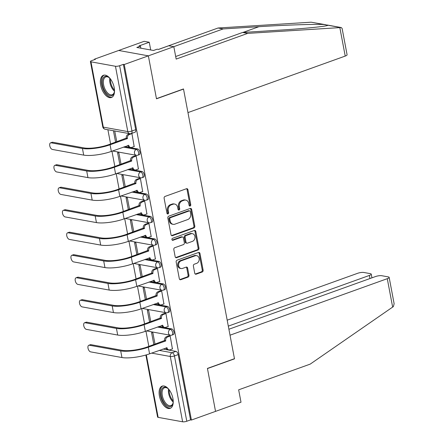 <?xml version="1.0" encoding="UTF-8"?>
<svg xmlns="http://www.w3.org/2000/svg" width="444" height="444" viewBox="0 0 444 444"><rect width="100%" height="100%" fill="white"/><g stroke="black" fill="none" stroke-linecap="round" stroke-linejoin="round"><path stroke-width="0.67" d="M190.115 206.044A1.038 0.849 100.3 0 0 190.765 204.751L187.923 189.716A1.487 1.21 100.3 0 0 186.996 188.683A1.487 1.21 100.3 0 0 186.463 188.728L165.04 196.426A1.487 1.21 100.3 0 0 164.119 198.268L166.961 213.303A1.038 0.849 100.3 0 0 168.626 212.709L168.259 210.761A4.756 3.874 100.3 0 1 171.212 204.862L172.999 204.223A4.756 3.874 100.3 0 1 174.703 204.068A4.756 3.874 100.3 0 1 177.661 207.381L178.027 209.329A1.038 0.849 100.3 0 0 179.698 208.73L179.326 206.782A4.756 3.874 100.3 0 1 182.279 200.888L184.066 200.244A4.756 3.874 100.3 0 1 185.77 200.094A4.756 3.874 100.3 0 1 188.728 203.408L189.1 205.35A1.038 0.849 100.3 0 0 190.115 206.044M189.338 205.85A1.038 0.849 100.3 0 0 189.899 204.595L187.057 189.56A1.487 1.21 100.3 0 0 186.547 188.7M167.205 213.803A1.038 0.849 100.3 0 0 167.76 212.548L167.394 210.606L168.259 210.761M178.272 209.823A1.038 0.849 100.3 0 0 178.832 208.575L178.46 206.627L179.326 206.782M114.186 87.618A11.81 6.205 -109.8 0 0 103.441 75.28A11.81 6.205 -109.8 0 0 100.683 85.176A11.81 6.205 -109.8 0 0 111.427 97.514A11.81 6.205 -109.8 0 0 114.186 87.618M172.916 398.457A11.81 6.205 -109.8 0 0 162.177 386.119A11.81 6.205 -109.8 0 0 159.418 396.015A11.81 6.205 -109.8 0 0 170.163 408.352A11.81 6.205 -109.8 0 0 172.916 398.457M194.733 273.182A1.487 1.21 100.3 0 0 195.66 274.22A1.487 1.21 100.3 0 0 196.193 274.17L202.203 272.011A1.487 1.21 100.3 0 0 203.124 270.168L199.967 253.469A1.487 1.21 100.3 0 0 199.045 252.436A1.487 1.21 100.3 0 0 198.512 252.481L177.089 260.178A1.487 1.21 100.3 0 0 176.168 262.021L179.321 278.721A1.487 1.21 100.3 0 0 180.247 279.759A1.487 1.21 100.3 0 0 180.78 279.709L188.04 277.1A1.487 1.21 100.3 0 0 188.961 275.258L187.612 268.109A1.487 1.21 100.3 0 0 186.685 267.077A1.487 1.21 100.3 0 0 186.153 267.122L182.551 268.415A3.974 3.236 100.3 0 1 181.13 268.542A3.974 3.236 100.3 0 1 178.577 264.924A3.974 3.236 100.3 0 1 181.124 260.844L195.227 255.777A3.974 3.236 100.3 0 1 196.648 255.65A3.974 3.236 100.3 0 1 199.206 259.274A3.974 3.236 100.3 0 1 196.659 263.348L194.306 264.197A1.487 1.21 100.3 0 0 193.384 266.039L194.733 273.182M175.68 56.51L242.602 32.462L247.702 33.383L176.168 59.091L173.826 46.692L168.72 45.765L158.536 49.428L157.154 49.179L153.513 50.483L136.813 47.464L140.454 46.154L139.066 45.904L149.251 42.241L144.145 41.32L118.687 50.472L148.363 55.844L156.482 98.807L183.522 89.089L234.465 358.697L207.426 368.415L215.54 411.377L191.414 420.046L124.237 64.513L123.371 64.358L119.614 65.706L131.951 131.019A3.03 1.593 70.2 0 1 131.246 133.555L135.004 132.207A3.03 1.593 70.2 0 0 135.709 129.67L131.951 131.019A3.03 0.749 -10.7 0 1 127.794 131.574L115.457 66.267A3.03 0.749 -10.7 0 0 119.614 65.706M115.457 66.267L90.97 61.833A3.03 0.749 -10.7 0 1 90.415 61.522A3.03 0.749 -10.7 0 1 91.664 60.645L95.421 59.296L94.555 59.141L118.687 50.472L148.363 55.844L124.237 64.513M193.884 228A1.487 1.21 100.3 0 0 194.811 226.157L191.653 209.457A1.487 1.21 100.3 0 0 190.726 208.425A1.487 1.21 100.3 0 0 190.193 208.469L168.77 216.167A1.487 1.21 100.3 0 0 167.849 218.01L171.007 234.71A1.487 1.21 100.3 0 0 171.928 235.747A1.487 1.21 100.3 0 0 172.461 235.697L193.884 228L193.018 227.844A1.487 1.21 100.3 0 0 193.945 226.002L190.787 209.302A1.487 1.21 100.3 0 0 190.276 208.441M195.81 231.463L198.968 248.163A1.487 1.21 100.3 0 1 198.041 250.005L176.623 257.703A1.487 1.21 100.3 0 1 176.09 257.753A1.487 1.21 100.3 0 1 175.164 256.715L173.815 249.567A1.487 1.21 100.3 0 1 174.736 247.724L183.422 244.605A1.487 1.21 100.3 0 0 184.349 242.763L183.45 238.023A1.487 1.21 100.3 0 0 182.523 236.985A1.487 1.21 100.3 0 0 181.996 237.035L172.949 240.282A1.038 0.849 100.3 0 1 172.572 238.3L194.355 230.475A1.487 1.21 100.3 0 1 194.883 230.43A1.487 1.21 100.3 0 1 195.81 231.463L194.944 231.307L198.102 248.007L198.968 248.163M162.931 349.028L175.935 351.382L172.172 352.736A3.03 1.593 70.2 0 1 174.448 355.933L186.791 421.239A3.03 0.749 169.3 0 1 182.634 421.8L158.147 417.366A3.03 0.749 169.3 0 1 157.598 417.06L145.876 355.017M94.555 59.141L94.639 59.579M107.898 129.742L110.589 143.984M111.949 151.188L114.835 166.478M116.2 173.676L119.086 188.966M120.446 196.17L123.338 211.461M124.697 218.659L127.589 233.949M128.949 241.153L131.835 256.443M133.194 263.642L136.086 278.932M137.446 286.136L140.337 301.421M141.697 308.624L144.583 323.915M145.948 331.113L148.834 346.403M191.414 420.046L190.548 419.891L186.791 421.239M134.16 146.514L131.935 133.577L131.43 133.489M138.411 169.003L136.186 156.072L134.909 155.949M121.018 164.252L118.881 152.936L117.582 152.703L119.847 164.674M142.657 191.497L140.437 178.56L139.161 178.444M125.269 186.746L123.132 175.43L121.834 175.197L124.098 187.168M146.909 213.986L144.689 201.054L143.412 200.932M129.52 209.235L127.378 197.919L126.085 197.685L128.344 209.657M151.16 236.48L148.934 223.543L147.658 223.426M133.766 231.729L131.629 220.413L130.331 220.174L132.595 232.151M155.411 258.969L153.186 246.037L151.909 245.915M138.017 254.218L135.881 242.901L134.582 242.668L136.846 254.64M159.657 281.463L157.437 268.526L156.16 268.409M142.269 276.712L140.132 265.395L138.833 265.157L141.092 277.134M163.908 303.951L161.683 291.02L160.412 290.898M146.52 299.201L144.378 287.884L143.085 287.651L145.343 299.622M168.159 326.445L165.934 313.508L164.657 313.392M150.766 321.695L148.629 310.378L147.33 310.14L149.595 322.116M172.405 348.934L170.185 336.003L168.909 335.88M155.017 344.183L152.88 332.867L151.582 332.634L153.846 344.605M158.68 326.54L171.684 328.893L170.352 329.37A3.03 1.593 70.2 0 1 172.527 332.14A3.03 1.593 70.2 0 1 171.917 335.103L173.254 334.626A3.03 1.593 -109.8 0 0 173.859 331.662A3.03 1.593 -109.8 0 0 171.684 328.893M154.434 304.046L167.432 306.399L166.1 306.882A3.03 1.593 70.2 0 1 168.276 309.651A3.03 1.593 70.2 0 1 167.671 312.615L169.003 312.132A3.03 1.593 -109.8 0 0 169.608 309.168A3.03 1.593 -109.8 0 0 167.432 306.399M150.183 281.557L163.181 283.91L161.849 284.388A3.03 1.593 70.2 0 1 164.025 287.157A3.03 1.593 70.2 0 1 163.42 290.121L164.752 289.643A3.03 1.593 -109.8 0 0 165.362 286.68A3.03 1.593 -109.8 0 0 163.181 283.91M145.932 259.063L158.935 261.416L157.598 261.899A3.03 1.593 70.2 0 1 159.779 264.668A3.03 1.593 70.2 0 1 159.168 267.632L160.5 267.149A3.03 1.593 -109.8 0 0 161.111 264.186A3.03 1.593 -109.8 0 0 158.935 261.416M141.686 236.574L154.684 238.928L153.352 239.405A3.03 1.593 70.2 0 1 155.528 242.174A3.03 1.593 70.2 0 1 154.917 245.138L156.255 244.661A3.03 1.593 -109.8 0 0 156.86 241.697A3.03 1.593 -109.8 0 0 154.684 238.928M137.435 214.08L150.433 216.433L149.101 216.916A3.03 1.593 70.2 0 1 151.276 219.686A3.03 1.593 70.2 0 1 150.671 222.649L152.003 222.172A3.03 1.593 -109.8 0 0 152.608 219.208A3.03 1.593 -109.8 0 0 150.433 216.433M133.183 191.592L146.187 193.945L144.849 194.422A3.03 1.593 70.2 0 1 147.025 197.192A3.03 1.593 70.2 0 1 146.42 200.155L147.752 199.678A3.03 1.593 -109.8 0 0 148.363 196.714A3.03 1.593 -109.8 0 0 146.187 193.945M128.932 169.097L141.936 171.451L140.598 171.933A3.03 1.593 70.2 0 1 142.779 174.703A3.03 1.593 70.2 0 1 142.169 177.667L143.506 177.189A3.03 1.593 -109.8 0 0 144.111 174.226A3.03 1.593 -109.8 0 0 141.936 171.451M124.686 146.609L137.684 148.962L136.352 149.439A3.03 1.593 70.2 0 1 138.528 152.209A3.03 1.593 70.2 0 1 137.918 155.172L139.255 154.695A3.03 1.593 -109.8 0 0 139.86 151.731A3.03 1.593 -109.8 0 0 137.684 148.962M183.522 89.089L183.233 89.039M113.436 130.741L115.595 142.185M116.772 141.764L114.73 130.98M190.548 419.891L178.211 354.578A3.03 1.593 -109.8 0 0 175.935 351.382M123.371 64.358L135.709 129.67M185.77 200.094L184.904 199.939A4.756 3.874 100.3 0 0 183.2 200.089L184.066 200.244M178.46 206.627A4.756 3.874 100.3 0 1 181.413 200.732L183.2 200.089M174.703 204.068L173.837 203.913A4.756 3.874 100.3 0 0 172.133 204.068L172.999 204.223M167.394 210.606A4.756 3.874 100.3 0 1 170.346 204.706L172.133 204.068M171.517 235.564A1.487 1.21 100.3 0 0 171.595 235.542L193.018 227.844M190.282 211.61A1.038 0.849 100.3 0 0 189.261 210.922L170.457 217.677A1.038 0.849 100.3 0 0 169.808 218.97L170.196 221.023A4.756 3.874 100.3 0 0 173.16 224.331A4.756 3.874 100.3 0 0 174.864 224.181L187.718 219.564A4.756 3.874 100.3 0 0 190.67 213.664L190.282 211.61M189.632 210.889L188.767 210.734A1.038 0.849 100.3 0 0 188.395 210.767L189.261 210.922M173.16 224.331L172.294 224.176A4.756 3.874 100.3 0 1 169.331 220.862L168.948 218.814A1.038 0.849 100.3 0 1 169.591 217.521L188.395 210.767M175.674 257.57A1.487 1.21 100.3 0 0 175.757 257.548L197.18 249.85A1.487 1.21 100.3 0 0 198.102 248.007M182.523 236.985L181.663 236.83A1.487 1.21 100.3 0 0 181.13 236.874L172.172 240.093M192.441 241.364A3.974 3.236 100.3 0 0 194.988 237.29A3.974 3.236 100.3 0 0 192.43 233.666A3.974 3.236 100.3 0 0 191.009 233.794L186.042 235.581A1.487 1.21 100.3 0 0 185.115 237.423L186.014 242.163A1.487 1.21 100.3 0 0 186.935 243.195A1.487 1.21 100.3 0 0 187.468 243.151L192.441 241.364M192.43 233.666L191.564 233.511A3.974 3.236 100.3 0 0 190.143 233.638L191.009 233.794M186.935 243.195L186.075 243.04A1.487 1.21 100.3 0 1 185.148 242.008L184.249 237.268A1.487 1.21 100.3 0 1 185.176 235.42L190.143 233.638M194.944 231.307A1.487 1.21 100.3 0 0 194.433 230.453M196.648 255.65L195.782 255.494A3.974 3.236 100.3 0 0 194.361 255.622L195.227 255.777M181.13 268.542L180.264 268.387A3.974 3.236 100.3 0 1 177.711 264.768A3.974 3.236 100.3 0 1 180.258 260.689L194.361 255.622M179.831 279.581A1.487 1.21 100.3 0 0 179.914 279.554L187.174 276.945A1.487 1.21 100.3 0 0 188.095 275.102L186.746 267.954A1.487 1.21 100.3 0 0 186.236 267.099M195.243 274.042A1.487 1.21 100.3 0 0 195.327 274.015L201.337 271.856A1.487 1.21 100.3 0 0 202.259 270.013L199.101 253.313A1.487 1.21 100.3 0 0 198.59 252.458M51.121 142.818A3.485 1.832 -109.8 0 0 50.572 142.857A3.485 1.832 -109.8 0 0 49.872 146.265A3.485 1.832 -109.8 0 0 52.375 149.45L83.7 155.117L82.445 148.485L51.121 142.818L52.697 142.252L84.021 147.919A18.171 4.495 -10.7 0 0 108.952 144.572L126.312 138.101A3.03 2.464 -79.7 0 1 128.194 134.349L129.937 133.722M50.572 142.857L52.148 142.285A3.485 1.832 70.2 0 1 52.697 142.252M126.351 138.317L127.478 138.522L110.079 144.777A20.141 4.978 169.3 0 1 82.445 148.485M131.94 133.605L129.321 134.549A3.03 2.464 100.3 0 0 127.439 138.306L127.478 138.522M83.7 155.117A20.141 4.978 169.3 0 0 111.333 151.41L128.771 145.371A3.03 2.464 100.3 0 0 130.658 147.48L129.531 147.275A3.03 2.464 -79.7 0 1 127.733 145.515M130.658 147.48A3.03 2.464 100.3 0 0 131.74 147.38L134.365 146.437M339.843 27.617L341.247 27.556L342.108 28.41L347.086 54.762A4.545 1.121 169.3 0 1 345.221 56.077L339.843 27.617L247.702 33.383M242.602 32.462L278.394 30.22C304.096 28.677 328.677 26.185 327.805 25.214L324.037 24.531C316.483 23.976 284.088 25.053 258.93 26.696L223.132 28.932L173.754 46.681M327.333 25.475L327.805 25.214L340.687 27.545M173.826 46.692L148.363 55.844L156.454 98.662L183.494 88.944L187.962 112.593L345.221 56.077M150.71 49.978L149.251 42.241M325.924 24.781L311.155 22.2L218.026 28.011L223.132 28.932M218.026 28.011L158.464 49.417M140.837 48.191L140.454 46.154M389.149 277.367L394.128 303.718L393.406 306.56L310.201 364.119L238.661 389.826L241.003 402.225L215.54 411.377L207.453 368.559L234.488 358.841L230.02 335.198L387.279 278.682A4.545 1.121 -10.7 0 0 389.149 277.367A4.545 1.121 -10.7 0 0 388.322 276.906L381.746 275.713A4.545 1.121 -10.7 0 0 375.513 276.551L228.899 329.243M369.957 278.549L369.369 275.441A4.545 1.121 -10.7 0 0 371.24 274.126A4.545 1.121 -10.7 0 0 370.413 273.665L363.836 272.472A4.545 1.121 -10.7 0 0 357.603 273.31L227.184 320.18M369.369 275.441L228.31 326.135M234.488 358.841L234.204 358.791M114.508 90.681A10.223 5.372 70.2 0 1 114.247 92.491A10.223 5.372 70.2 0 1 110.245 95.782A10.223 5.372 70.2 0 1 102.564 84.993A10.223 5.372 70.2 0 1 106.566 76.318A10.223 5.372 70.2 0 1 108.808 77.361A10.223 5.372 70.2 0 1 110.162 78.588M109.102 77.589A9.463 4.973 -109.8 0 0 107.309 76.818A9.463 4.973 -109.8 0 0 105.811 76.923A9.463 4.973 -109.8 0 0 103.913 86.186A9.463 4.973 -109.8 0 0 110.711 94.838A9.463 4.973 -109.8 0 0 112.21 94.739A9.463 4.973 -109.8 0 0 114.324 92.13M104.179 75.108A11.738 6.166 -109.8 0 0 102.153 86.741A11.738 6.166 -109.8 0 0 110.517 97.219A11.738 6.166 -109.8 0 0 112.11 97.175M173.243 401.526A10.223 5.372 70.2 0 1 172.977 403.33A10.223 5.372 70.2 0 1 168.975 406.621A10.223 5.372 70.2 0 1 161.3 395.832A10.223 5.372 70.2 0 1 165.301 387.157A10.223 5.372 70.2 0 1 167.543 388.2A10.223 5.372 70.2 0 1 168.898 389.427M167.832 388.428A9.463 4.973 -109.8 0 0 166.039 387.656A9.463 4.973 -109.8 0 0 164.546 387.762A9.463 4.973 -109.8 0 0 162.643 397.025A9.463 4.973 -109.8 0 0 169.447 405.683A9.463 4.973 -109.8 0 0 170.946 405.577A9.463 4.973 -109.8 0 0 173.06 402.969M162.915 385.947A11.738 6.166 -109.8 0 0 160.883 397.58A11.738 6.166 -109.8 0 0 169.247 408.064A11.738 6.166 -109.8 0 0 170.846 408.014M55.372 165.307A3.485 1.832 -109.8 0 0 54.823 165.346A3.485 1.832 -109.8 0 0 54.124 168.753A3.485 1.832 -109.8 0 0 56.627 171.939L87.951 177.611L86.697 170.979L55.372 165.307L56.949 164.741L88.273 170.413A18.171 4.495 -10.7 0 0 113.203 167.061L130.564 160.595A3.03 2.464 -79.7 0 1 132.445 156.837L135.12 155.877M54.823 165.346L56.399 164.78A3.485 1.832 70.2 0 1 56.949 164.741M130.603 160.811L131.729 161.011L114.33 167.266A20.141 4.978 169.3 0 1 86.697 170.979M136.191 156.099L133.566 157.043A3.03 2.464 100.3 0 0 131.685 160.795L131.729 161.011M87.951 177.611A20.141 4.978 169.3 0 0 115.584 173.898L133.022 167.86A3.03 2.464 100.3 0 0 134.909 169.969L133.783 169.769A3.03 2.464 -79.7 0 1 131.985 168.004M134.909 169.969A3.03 2.464 100.3 0 0 135.992 169.874L138.617 168.931M59.624 187.801A3.485 1.832 -109.8 0 0 59.069 187.834A3.485 1.832 -109.8 0 0 58.369 191.247A3.485 1.832 -109.8 0 0 60.872 194.428L92.197 200.1L90.942 193.467L59.624 187.801L61.2 187.229L92.519 192.901A18.171 4.495 -10.7 0 0 117.455 189.555L134.815 183.083A3.03 2.464 -79.7 0 1 136.691 179.332L139.366 178.366M59.069 187.834L60.645 187.268A3.485 1.832 70.2 0 1 61.2 187.229M134.854 183.3L135.981 183.505L118.581 189.755A20.141 4.978 169.3 0 1 90.942 193.467M140.443 178.588L137.818 179.531A3.03 2.464 100.3 0 0 135.936 183.289L135.981 183.505M92.197 200.1A20.141 4.978 169.3 0 0 119.83 196.387L137.274 190.354A3.03 2.464 100.3 0 0 139.155 192.463L138.034 192.258A3.03 2.464 -79.7 0 1 136.23 190.498M139.155 192.463A3.03 2.464 100.3 0 0 140.243 192.363L142.868 191.419M63.869 210.29A3.485 1.832 -109.8 0 0 63.32 210.328A3.485 1.832 -109.8 0 0 62.621 213.736A3.485 1.832 -109.8 0 0 65.124 216.922L96.448 222.594L95.194 215.962L63.869 210.29L65.446 209.723L96.77 215.396A18.171 4.495 -10.7 0 0 121.706 212.043L139.061 205.578A3.03 2.464 -79.7 0 1 140.942 201.82L143.617 200.86M63.32 210.328L64.896 209.762A3.485 1.832 70.2 0 1 65.446 209.723M139.105 205.794L140.226 205.994L122.827 212.249A20.141 4.978 169.3 0 1 95.194 215.962M144.694 201.082L142.069 202.026A3.03 2.464 100.3 0 0 140.187 205.777L140.226 205.994M96.448 222.594A20.141 4.978 169.3 0 0 124.081 218.881L141.519 212.843A3.03 2.464 100.3 0 0 143.406 214.952L142.28 214.752A3.03 2.464 -79.7 0 1 140.482 212.987M143.406 214.952A3.03 2.464 100.3 0 0 144.494 214.857L147.114 213.914M68.121 232.778A3.485 1.832 -109.8 0 0 67.571 232.817A3.485 1.832 -109.8 0 0 66.872 236.23A3.485 1.832 -109.8 0 0 69.375 239.41L100.699 245.082L99.445 238.45L68.121 232.778L69.697 232.212L101.021 237.884A18.171 4.495 -10.7 0 0 125.952 234.537L143.312 228.066A3.03 2.464 -79.7 0 1 145.194 224.314L147.869 223.349M67.571 232.817L69.147 232.251A3.485 1.832 70.2 0 1 69.697 232.212M143.351 228.283L144.478 228.488L127.078 234.737A20.141 4.978 169.3 0 1 99.445 238.45M148.94 223.571L146.315 224.514A3.03 2.464 100.3 0 0 144.439 228.272L144.478 228.488M100.699 245.082A20.141 4.978 169.3 0 0 128.333 241.37L145.771 235.337A3.03 2.464 100.3 0 0 147.658 237.446L146.531 237.24A3.03 2.464 -79.7 0 1 144.733 235.481M147.658 237.446A3.03 2.464 100.3 0 0 148.74 237.346L151.365 236.402M72.372 255.272A3.485 1.832 -109.8 0 0 71.823 255.311A3.485 1.832 -109.8 0 0 71.123 258.719A3.485 1.832 -109.8 0 0 73.626 261.904L104.945 267.577L103.696 260.944L72.372 255.272L73.948 254.706L105.272 260.378A18.171 4.495 -10.7 0 0 130.203 257.026L147.563 250.56A3.03 2.464 -79.7 0 1 149.439 246.803L152.114 245.843M71.823 255.311L73.399 254.745A3.485 1.832 70.2 0 1 73.948 254.706M147.602 250.777L148.729 250.977L131.33 257.231A20.141 4.978 169.3 0 1 103.696 260.944M153.191 246.065L150.566 247.008A3.03 2.464 100.3 0 0 148.685 250.76L148.729 250.977M104.945 267.577A20.141 4.978 169.3 0 0 132.584 263.864L150.022 257.825A3.03 2.464 100.3 0 0 151.909 259.934L150.782 259.729A3.03 2.464 -79.7 0 1 148.984 257.97M151.909 259.934A3.03 2.464 100.3 0 0 152.991 259.84L155.616 258.896M76.623 277.761A3.485 1.832 -109.8 0 0 76.068 277.8A3.485 1.832 -109.8 0 0 75.369 281.207A3.485 1.832 -109.8 0 0 77.872 284.393L109.196 290.065L107.942 283.433L76.623 277.761L78.2 277.195L109.518 282.867A18.171 4.495 -10.7 0 0 134.454 279.52L151.809 273.049A3.03 2.464 -79.7 0 1 153.691 269.297L156.366 268.331M76.068 277.8L77.645 277.234A3.485 1.832 70.2 0 1 78.2 277.195M151.854 273.265L152.975 273.471L135.575 279.72A20.141 4.978 169.3 0 1 107.942 283.433M157.442 268.553L154.817 269.497A3.03 2.464 100.3 0 0 152.936 273.254L152.975 273.471M109.196 290.065A20.141 4.978 169.3 0 0 136.83 286.352L154.273 280.319A3.03 2.464 100.3 0 0 156.155 282.428L155.034 282.223A3.03 2.464 -79.7 0 1 153.23 280.458M156.155 282.428A3.03 2.464 100.3 0 0 157.243 282.329L159.868 281.385M80.869 300.255A3.485 1.832 -109.8 0 0 80.32 300.294A3.485 1.832 -109.8 0 0 79.62 303.702A3.485 1.832 -109.8 0 0 82.123 306.887L113.448 312.559L112.193 305.927L80.869 300.255L82.445 299.689L113.769 305.361A18.171 4.495 -10.7 0 0 138.706 302.009L156.06 295.543A3.03 2.464 -79.7 0 1 157.942 291.786L160.617 290.826M80.32 300.294L81.896 299.728A3.485 1.832 70.2 0 1 82.445 299.689M156.105 295.76L157.226 295.959L139.827 302.214A20.141 4.978 169.3 0 1 112.193 305.927M161.688 291.048L159.069 291.991A3.03 2.464 100.3 0 0 157.187 295.743L157.226 295.959M113.448 312.559A20.141 4.978 169.3 0 0 141.081 308.846L158.519 302.808A3.03 2.464 100.3 0 0 160.406 304.917L159.279 304.712A3.03 2.464 -79.7 0 1 157.481 302.952M160.406 304.917A3.03 2.464 100.3 0 0 161.488 304.823L164.114 303.879M85.12 322.744A3.485 1.832 -109.8 0 0 84.571 322.782A3.485 1.832 -109.8 0 0 83.872 326.19A3.485 1.832 -109.8 0 0 86.375 329.376L117.699 335.048L116.445 328.416L85.12 322.744L86.697 322.178L118.021 327.85A18.171 4.495 -10.7 0 0 142.951 324.503L160.312 318.032A3.03 2.464 -79.7 0 1 162.193 314.28L164.868 313.314M84.571 322.782L86.147 322.216A3.485 1.832 70.2 0 1 86.697 322.178M160.351 318.248L161.477 318.453L144.078 324.703A20.141 4.978 169.3 0 1 116.445 328.416M165.939 313.536L163.314 314.48A3.03 2.464 100.3 0 0 161.438 318.237L161.477 318.453M117.699 335.048A20.141 4.978 169.3 0 0 145.332 331.335L162.77 325.302A3.03 2.464 100.3 0 0 164.657 327.411L163.531 327.206A3.03 2.464 -79.7 0 1 161.733 325.441M164.657 327.411A3.03 2.464 100.3 0 0 165.74 327.311L168.365 326.368M89.372 345.238A3.485 1.832 -109.8 0 0 88.817 345.277A3.485 1.832 -109.8 0 0 88.123 348.684A3.485 1.832 -109.8 0 0 90.626 351.87L121.945 357.542L120.696 350.91L89.372 345.238L90.948 344.672L122.272 350.344A18.171 4.495 -10.7 0 0 147.203 346.992L164.563 340.526A3.03 2.464 -79.7 0 1 166.439 336.768L169.114 335.808M88.817 345.277L90.393 344.711A3.485 1.832 70.2 0 1 90.948 344.672M164.602 340.742L165.729 340.942L148.329 347.197A20.141 4.978 169.3 0 1 120.696 350.91M170.191 336.03L167.566 336.974A3.03 2.464 100.3 0 0 165.684 340.726L165.729 340.942M121.945 357.542A20.141 4.978 169.3 0 0 149.578 353.829L167.022 347.791A3.03 2.464 100.3 0 0 168.909 349.9L167.782 349.694A3.03 2.464 -79.7 0 1 165.978 347.935M168.909 349.9A3.03 2.464 100.3 0 0 169.991 349.805L172.616 348.862M189.899 204.595L190.765 204.751M167.76 212.548L168.626 212.709M178.832 208.575L179.698 208.73M159.174 350.383L172.172 352.736A3.03 2.464 -79.7 0 0 170.296 356.488L151.598 353.102M146.342 354.884L158.147 417.366M182.634 421.8L170.296 356.488A3.03 0.749 -10.7 0 0 174.448 355.933L178.211 354.578M90.97 61.833L103.308 127.145L127.794 131.574A3.03 2.464 100.3 0 0 129.681 133.683A3.03 3.03 0 0 0 131.246 133.555M157.348 327.017L170.352 329.37A3.03 2.464 -79.7 0 0 168.47 333.128A3.03 2.464 -79.7 0 0 170.357 335.237A3.03 3.03 0 0 0 171.917 335.103M153.097 304.529L166.1 306.882A3.03 2.464 -79.7 0 0 164.219 310.634A3.03 2.464 -79.7 0 0 166.106 312.743A3.03 3.03 0 0 0 167.671 312.615M148.851 282.034L161.849 284.388A3.03 2.464 -79.7 0 0 159.968 288.145A3.03 2.464 -79.7 0 0 161.855 290.254A3.03 3.03 0 0 0 163.42 290.121M144.6 259.546L157.598 261.899A3.03 2.464 -79.7 0 0 155.722 265.651A3.03 2.464 -79.7 0 0 157.603 267.76A3.03 3.03 0 0 0 159.168 267.632M140.348 237.052L153.352 239.405A3.03 2.464 -79.7 0 0 151.471 243.162A3.03 2.464 -79.7 0 0 153.358 245.271A3.03 3.03 0 0 0 154.917 245.138M136.103 214.563L149.101 216.916A3.03 2.464 -79.7 0 0 147.219 220.668A3.03 2.464 -79.7 0 0 149.106 222.777A3.03 3.03 0 0 0 150.671 222.649M131.851 192.069L144.849 194.422A3.03 2.464 -79.7 0 0 142.968 198.179A3.03 2.464 -79.7 0 0 144.855 200.288A3.03 3.03 0 0 0 146.42 200.155M127.6 169.58L140.598 171.933A3.03 2.464 -79.7 0 0 138.722 175.685A3.03 2.464 -79.7 0 0 140.604 177.794A3.03 3.03 0 0 0 142.169 177.667M123.349 147.086L136.352 149.439A3.03 2.464 -79.7 0 0 134.471 153.197A3.03 2.464 -79.7 0 0 136.358 155.306A3.03 3.03 0 0 0 137.918 155.172M105.195 129.254A3.03 2.464 100.3 0 1 103.308 127.145A3.03 0.749 169.3 0 1 102.758 126.834A3.03 3.03 0 0 0 105.195 129.254L129.681 133.683M181.413 200.732L182.279 200.888M170.346 204.706L171.212 204.862M187.057 189.56L187.923 189.716M171.595 235.542L172.461 235.697M190.787 209.302L191.653 209.457M193.945 226.002L194.811 226.157M169.591 217.521L170.457 217.677M168.948 218.814L169.808 218.97M169.331 220.862L170.196 221.023M197.18 249.85L198.041 250.005M175.757 257.548L176.623 257.703M181.13 236.874L181.996 237.035M172.239 240.154L172.949 240.282M185.176 235.42L186.042 235.581M184.249 237.268L185.115 237.423M185.148 242.008L186.014 242.163M180.258 260.689L181.124 260.844M186.746 267.954L187.612 268.109M188.095 275.102L188.961 275.258M187.174 276.945L188.04 277.1M179.914 279.554L180.78 279.709M199.101 253.313L199.967 253.469M202.259 270.013L203.124 270.168M201.337 271.856L202.203 272.011M195.327 274.015L196.193 274.17M127.439 138.306L126.312 138.101M111.333 151.41L110.079 144.777M129.321 134.549L128.194 134.349M128.771 145.371L128.344 145.293M324.037 24.531L311.155 22.2M242.946 32.44L258.93 26.696M392.657 307.143L387.279 278.682M114.463 91.209A9.463 4.973 70.2 0 1 109.79 78.205M110.473 78.993A9.152 4.812 -109.8 0 0 114.491 90.171M173.199 402.053A9.463 4.973 70.2 0 1 168.526 389.049M169.208 389.832A9.152 4.812 -109.8 0 0 173.227 401.01M131.685 160.795L130.564 160.595M115.584 173.898L114.33 167.266M133.566 157.043L132.445 156.837M133.022 167.86L132.595 167.782M135.936 183.289L134.815 183.083M119.83 196.387L118.581 189.755M137.818 179.531L136.691 179.332M137.274 190.354L136.846 190.276M140.187 205.777L139.061 205.578M124.081 218.881L122.827 212.249M142.069 202.026L140.942 201.82M141.519 212.843L141.092 212.765M144.439 228.272L143.312 228.066M128.333 241.37L127.078 234.737M146.315 224.514L145.194 224.314M145.771 235.337L145.343 235.259M148.685 250.76L147.563 250.56M132.584 263.864L131.33 257.231M150.566 247.008L149.439 246.803M150.022 257.825L149.595 257.748M152.936 273.254L151.809 273.049M136.83 286.352L135.575 279.72M154.817 269.497L153.691 269.297M154.273 280.319L153.846 280.242M157.187 295.743L156.06 295.543M141.081 308.846L139.827 302.214M159.069 291.991L157.942 291.786M158.519 302.808L158.092 302.73M161.438 318.237L160.312 318.032M145.332 331.335L144.078 324.703M163.314 314.48L162.193 314.28M162.77 325.302L162.343 325.224M165.684 340.726L164.563 340.526M149.578 353.829L148.329 347.197M167.566 336.974L166.439 336.768M167.022 347.791L166.594 347.713M136.358 155.306L112.504 150.988M140.604 177.794L116.75 173.476M144.855 200.288L121.001 195.971M149.106 222.777L125.252 218.459M153.358 245.271L129.504 240.953M157.603 267.76L133.749 263.442M161.855 290.254L138.001 285.936M166.106 312.743L142.252 308.425M170.357 335.237L146.498 330.919M90.415 61.522L102.758 126.834M327.306 25.036L341.247 27.556M371.24 274.126L371.939 277.839"/></g></svg>
